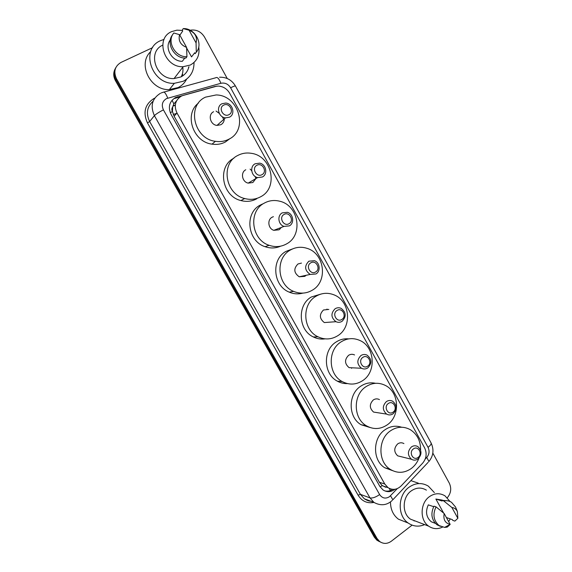 <?xml version="1.0" encoding="UTF-8"?>
<svg xmlns="http://www.w3.org/2000/svg" width="572" height="572" viewBox="0 0 572 572"><rect width="100%" height="100%" fill="white"/><g stroke="black" fill="none" stroke-linecap="round" stroke-linejoin="round"><path stroke-width="0.86" d="M183.426 95.302L181.438 96.06C175.225 100.036 173.738 105.677 176.977 112.999L384.77 484.012L388.016 487.644C392.628 490.39 397.004 489.811 401.151 485.907L422.644 463.163C426.498 458.458 427.148 453.346 424.596 447.833L229.694 93.272C227.005 88.782 223.18 86.379 218.218 86.072L214.908 86.486L183.426 95.302M176.584 100.786L173.852 103.904L172.68 106.985C171.679 108.387 171.593 109.91 172.437 111.569L170.263 112.691M172.437 111.569L172.68 106.985M385.728 487.287L382.046 485.428L385.728 487.287M172.544 111.769L174.102 116.209L379.4 482.282L382.046 485.428M216.96 86.115L175.504 97.547C169.319 101.494 167.839 107.093 171.057 114.343L379.808 486.35L382.983 489.911C386.994 492.413 390.983 492.199 394.952 489.267M181.839 75.719L181.331 76.719M190.161 30.287L191.148 30.08C196.818 29.551 201.272 31.882 204.511 37.073L227.248 78.514M412.105 525.139L391.327 541.219C387.308 544.029 383.397 544.101 379.586 541.448L377.034 538.452L116.509 78.764C113.313 71.629 114.815 66.18 121.028 62.412L152.61 47.648M432.825 453.103L449.263 483.068C451.687 488.345 451.036 493.236 447.318 497.74M379.35 541.577L376.877 540.183L374.338 537.201L115.444 80.681L115.973 79.73C113.749 75.497 113.699 71.457 115.823 67.603C113.699 71.457 113.749 75.497 115.973 79.73L375.682 537.823L115.973 79.73L116.509 78.764M380.716 542.213L378.228 540.812L375.682 537.823L378.228 540.812L380.716 542.213M392.749 489.346C390.211 491.026 387.537 491.541 384.727 490.883M174.746 98.455L180.337 96.689M181.252 76.762C182.775 73.845 183.276 70.671 182.768 67.231M115.444 80.681C113.227 76.469 113.177 72.444 115.294 68.604M176.555 113.463L173.259 114.414M194.022 62.491C194.087 71.078 190.49 77.334 183.247 81.267L174.296 83.319C151.423 84.635 139.925 48.92 160.639 40.612L164.071 39.382M186.615 79.165C184.72 82.876 181.896 85.678 178.142 87.559L169.383 89.59C150.515 90.683 137.187 63.957 150.65 51.702M198.741 46.847C199.95 55.141 197.118 61.211 190.254 65.058L183.183 66.688C164.386 67.911 154.69 38.388 171.722 31.589L176.891 30.166L182.404 30.423M188.953 66.709C187.78 71.378 185.078 74.803 180.852 76.963L174.06 78.564C156.213 79.808 146.732 52.102 162.684 45.152M179.851 35.199L182.718 30.995L182.232 30.116L183.262 28.6C194.909 27.985 203.646 43.93 196.289 52.224L195.202 53.618L194.723 52.753L191.534 56.885L186.636 48.034M189.089 30.23C195.145 32.711 197.469 36.937 196.067 42.914L189.089 30.23L183.262 28.6M196.067 42.914L196.289 52.224M184.777 58.058L182.339 61.297C171.936 61.719 163.964 47.598 170.334 39.89M188.524 67.246L188.61 67.954M186.601 47.404C180.495 44.945 178.149 40.705 179.565 34.678L186.601 47.404L186.944 56.699C175.282 57.515 166.266 41.32 173.824 32.99L179.565 34.678M186.944 56.699L185.893 58.079C174.439 58.88 165.444 43.15 172.63 34.749M174.224 78.557L174.446 78.057M228.943 114.672C223.402 117.832 217.86 107.815 223.688 105.141C229.243 102.023 234.727 111.983 228.943 114.672M229.415 117.203L225.447 117.875C218.454 117.339 215.787 106.478 221.979 103.739L225.668 103.053C232.768 103.368 235.678 114.364 229.415 117.203M213.635 111.733C207.622 114.407 210.203 124.91 216.995 125.404L220.842 124.739C223.037 123.502 224.181 121.557 224.281 118.919M228.864 139.21C224.732 141.348 220.256 142.042 215.429 141.313C193.851 138.953 186.336 105.477 205.548 97.133L216.144 94.952C238.81 95.066 248.784 129.966 228.864 139.21M230.137 138.481L225.304 142.049C221.228 144.158 216.802 144.852 212.04 144.137C193.05 142.028 183.755 114.171 198.434 103.096M216.044 111.054L219.269 113.37M222.222 116.681L224.167 120.149M262.033 174.639C256.628 177.921 251.201 168.104 256.878 165.294C262.291 162.055 267.667 171.822 262.033 174.639M262.405 176.984L257.586 177.592C251.265 176.362 249.506 166.473 255.119 163.785L259.702 163.149C266.123 164.207 268.075 174.21 262.405 176.984M245.781 169.762C240.326 172.379 242.035 181.946 248.169 183.119L252.853 182.525L255.934 178.557M260.725 196.725C255.748 199.428 250.407 200.028 244.694 198.534C225.239 194.13 220.399 163.628 237.845 155.434C242.063 153.225 246.575 152.524 251.38 153.325C271.943 155.97 278.757 187.716 260.725 196.725M256.771 198.763C251.859 201.437 246.582 202.038 240.934 200.558C221.857 196.267 216.931 166.488 233.919 158.187M250.1 169.105L251.694 170.692M255.234 176.555L255.898 178.693M289.089 223.673C283.798 227.055 278.457 217.396 284.012 214.479C289.318 211.139 294.609 220.749 289.089 223.673M289.389 225.868L284.027 226.398C278.228 224.775 276.998 215.551 282.218 212.877L287.366 212.312C293.264 213.792 294.659 223.123 289.389 225.868M273.409 216.666L272.086 217.238C267.002 219.827 268.197 228.757 273.831 230.323L279.043 229.801L281.395 227.406M286.786 243.779C281.26 246.911 275.382 247.419 269.147 245.302C251.294 239.768 248.019 211.268 264.271 203.132C269.112 200.486 274.253 199.85 279.687 201.215C298.605 205.312 303.546 234.899 286.786 243.779M280.602 246.174C275.604 248.362 270.427 248.534 265.086 246.689C247.447 241.241 244.215 213.12 260.274 205.083L262.455 204.018M279.98 227.949L279.965 229.15M315.708 271.922C310.532 275.404 305.269 265.894 310.718 262.877C315.908 259.438 321.114 268.897 315.708 271.922M315.937 273.974L310.167 274.424C304.619 270.399 304.197 265.987 308.88 261.19L314.457 260.696C319.891 262.469 320.871 271.25 315.937 273.974M301.451 263.091L297.976 263.978C293.415 268.625 293.829 272.894 299.213 276.791L304.833 276.347L306.12 275.296M312.455 290.111C306.478 293.636 300.193 294.058 293.608 291.377C277.163 285.063 275.032 258.201 290.283 250.086C295.638 247.047 301.265 246.475 307.157 248.384C324.596 253.503 328.142 281.31 312.455 290.111M302.874 293.107C298.291 294.373 293.751 294.051 289.246 292.142C272.994 285.914 270.892 259.409 285.971 251.401L292.528 248.934M341.906 319.405C336.837 322.98 331.66 313.62 336.994 310.503C342.077 306.971 347.204 316.28 341.906 319.405M342.063 321.321C340.118 322.501 338.095 322.629 335.993 321.707C330.923 317.674 330.637 313.349 335.12 308.737C337.015 307.6 338.981 307.457 341.019 308.301C346.203 312.269 346.553 316.609 342.063 321.321M328.828 309.416L323.473 309.995C319.104 314.471 319.383 318.654 324.31 322.558L335.993 321.707M337.73 335.735C331.395 339.611 324.817 339.968 317.996 336.794C302.774 329.951 301.487 304.433 315.894 296.325C321.664 292.914 327.656 292.406 333.876 294.809C350 300.65 352.509 326.977 337.73 335.735M325.111 338.867C321.049 339.453 317.124 338.817 313.342 336.951C298.298 330.201 297.032 305.026 311.282 297.011L321.028 294.044M326.969 309.044L327.277 309.588M367.696 366.137C362.727 369.805 357.636 360.596 362.863 357.378C367.839 353.753 372.88 362.92 367.696 366.137M367.782 367.918C365.744 369.212 363.649 369.326 361.49 368.261C356.828 364.25 356.649 360.01 360.946 355.534C362.941 354.29 364.986 354.161 367.088 355.148C371.857 359.102 372.086 363.356 367.782 367.918M354.554 354.94C352.509 353.982 350.514 354.111 348.577 355.319C344.387 359.652 344.558 363.763 349.099 367.646L354.139 367.896M362.619 380.666C356.006 384.87 349.22 385.171 342.256 381.581C328.085 374.381 327.427 349.985 341.119 341.849C347.218 338.102 353.482 337.652 359.917 340.49C374.896 346.825 376.619 371.922 362.619 380.666M347.461 383.605C343.894 383.74 340.512 382.918 337.316 381.145C323.309 374.045 322.665 349.971 336.207 341.942C340.097 339.453 344.272 338.431 348.727 338.874M351.844 367.782L351.565 368.339M393.078 412.147C388.209 415.894 383.197 406.828 388.317 403.517C393.193 399.814 398.155 408.83 393.078 412.147M393.1 413.792C390.991 415.179 388.838 415.286 386.658 414.114C382.332 410.138 382.239 405.963 386.372 401.601C388.438 400.257 390.54 400.135 392.678 401.237C397.097 405.162 397.233 409.345 393.1 413.792M379.451 399.606C377.37 398.534 375.318 398.648 373.301 399.95C369.269 404.175 369.362 408.215 373.566 412.069L377.727 412.719M387.137 424.917C380.308 429.422 373.373 429.701 366.33 425.747C353.081 418.325 352.895 394.866 365.958 386.686C372.315 382.625 378.778 382.21 385.349 385.428C399.342 392.106 400.457 416.166 387.137 424.917M369.948 427.484L361.111 424.739C348.005 417.41 347.833 394.258 360.76 386.193C365.415 383.118 370.349 382.16 375.575 383.304M418.068 457.436C413.299 461.268 408.365 452.345 413.377 448.941C418.161 445.152 423.044 454.032 418.068 457.436M418.025 458.951C415.858 460.431 413.678 460.539 411.482 459.266C407.45 455.341 407.421 451.229 411.404 446.954C413.527 445.509 415.665 445.395 417.825 446.596C421.936 450.479 422.007 454.597 418.025 458.951M403.918 443.579C401.823 442.413 399.735 442.521 397.662 443.915C393.772 448.055 393.793 452.037 397.719 455.848L401.115 456.692M418.997 458.079C417.331 462.391 414.764 465.865 411.282 468.504C404.29 473.287 397.261 473.559 390.183 469.312C377.734 461.747 377.913 439.074 390.419 430.852C396.982 426.498 403.589 426.097 410.246 429.643C417.231 434.148 420.692 441.005 420.606 450.214M392.514 470.627L384.699 467.746C372.379 460.274 372.565 437.902 384.949 429.786C390.261 426.176 395.81 425.325 401.594 427.234M424.646 524.61C418.818 527.062 413.32 526.533 408.151 523.015C397.168 515.729 397.712 495.095 409.03 487.23C415.508 482.761 421.95 482.389 428.349 486.136L434.37 492.592M414.6 520.749L414.064 520.978M405.877 522.122L398.391 519.169C393.2 515.15 390.562 509.466 390.476 502.13M442.485 527.127C437.637 529.4 433.033 529.079 428.664 526.154C419.684 520.248 420.048 503.296 429.243 496.789C434.534 493.071 439.796 492.771 445.023 495.874L450.078 501.53M416.595 521.514L410.51 519.176C401.823 513.484 402.195 497.211 411.118 490.983C416.244 487.43 421.342 487.151 426.405 490.147M457.857 518.318L451.901 507.5C454.325 507.779 456.149 509.101 457.378 511.482L457.857 518.318L454.862 521.106L452.724 520.356L452.316 519.612L446.382 517.524M443.643 513.084L435.878 499.034L442.356 500.121M435.878 499.034L442.049 501.008L441.641 500.264L447.926 500.843M441.641 500.264L443.729 500.929C446.525 500.314 449.12 500.779 451.522 502.323L455.534 507.007L456.141 508.487M443.729 500.929L451.901 507.5M433.698 506.685L428.306 504.861C425.246 511.675 426.226 517.31 431.252 521.771L435.406 523.409M450.257 518.883L448.662 521.65M410.875 480.644L418.261 483.133M450.171 524.381C445.123 523.166 443.121 519.555 444.179 513.534L450.171 524.381L444.616 527.405L439.053 525.546C433.519 520.57 432.518 514.35 436.05 506.871L433.984 506.177C430.466 513.613 431.46 519.812 436.972 524.767L440.347 526.333M449.899 524.696L447.254 527.105L444.616 527.405M444.179 513.534L436.05 506.871M390.49 490.526L389.16 488.331M173.852 103.904L172.05 100.222M382.146 485.599L380.166 486.951M174.102 116.209L176.977 112.999M379.4 482.282L384.77 484.012M425.218 459.066L426.769 457.428C429.3 454.34 429.722 450.979 428.042 447.347L230.609 87.766C228.199 83.984 224.96 82.49 220.892 83.283L166.416 98.634C162.269 101.273 161.268 105.019 163.428 109.867L379.622 494.573C382.282 498.348 385.578 499.049 389.503 496.675L397.283 488.61M392.256 500.393L391.048 501.458C385.936 505.476 380.23 505.791 373.938 502.402L369.977 497.89L154.397 115.644C150.1 105.999 152.095 98.556 160.367 93.329M373.988 502.438C367.238 503.682 361.933 501.258 358.072 495.159L147.469 122.923L149.642 121.529L154.397 115.644C155.877 114.135 158.887 112.205 163.428 109.867M428.192 462.269L392.842 499.778L390.512 495.774M147.469 122.923C142.757 112.362 144.952 104.211 154.032 98.463L154.776 98.119M153.139 101.201C146.975 106.699 145.81 113.478 149.642 121.529L360.403 494.351L364.278 498.755L370.577 501.136M377.034 538.452L374.338 537.201M163.942 92.071L215.823 77.749C217.339 76.762 219.026 78.607 220.892 83.283M161.125 92.986L162.999 92.335C164.257 91.406 165.837 93.336 167.746 98.127M379.622 494.573C375.661 497.282 372.443 498.391 369.977 497.89L360.403 494.351L358.072 495.159M428.042 447.347C430.459 445.481 431.467 444.001 431.066 442.9C434.184 449.671 433.462 455.884 428.893 461.525L426.769 457.428M230.609 87.766C233.483 86.343 235.099 85.764 235.45 86.014C231.81 79.958 226.505 77.027 219.541 77.22M176.705 97.705L177.47 96.79M172.93 106.049L175.254 105.384M182.733 74.589L182.003 76.348M181.746 75.833L181.295 76.741M174.346 83.319L169.383 89.59M382.632 485.864L388.016 487.644M379.586 541.448L376.877 540.183M373.938 502.402L364.278 498.755C367.117 500.479 369.262 501.286 370.713 501.186M431.066 442.9L235.45 86.014M173.009 105.813L175.275 105.169M183.183 66.688L174.06 78.564M225.447 117.875L216.995 125.404M215.429 141.313L212.04 144.137M257.586 177.592L248.169 183.119M244.694 198.534L240.934 200.558M284.027 226.398L273.831 230.323M269.147 245.302L265.086 246.689M310.167 274.424L299.213 276.791M293.608 291.377L289.246 292.142M317.996 336.794L313.342 336.951M361.49 368.261L349.099 367.646M342.256 381.581L337.316 381.145M386.658 414.114L373.566 412.069M366.33 425.747L361.111 424.739M411.482 459.266L397.719 455.848M390.183 469.312L384.699 467.746M408.151 523.015L398.391 519.169M428.664 526.154L410.51 519.176M457.378 511.482L455.534 507.007M435.271 523.266L431.252 521.771M439.053 525.546L436.972 524.767"/></g></svg>
